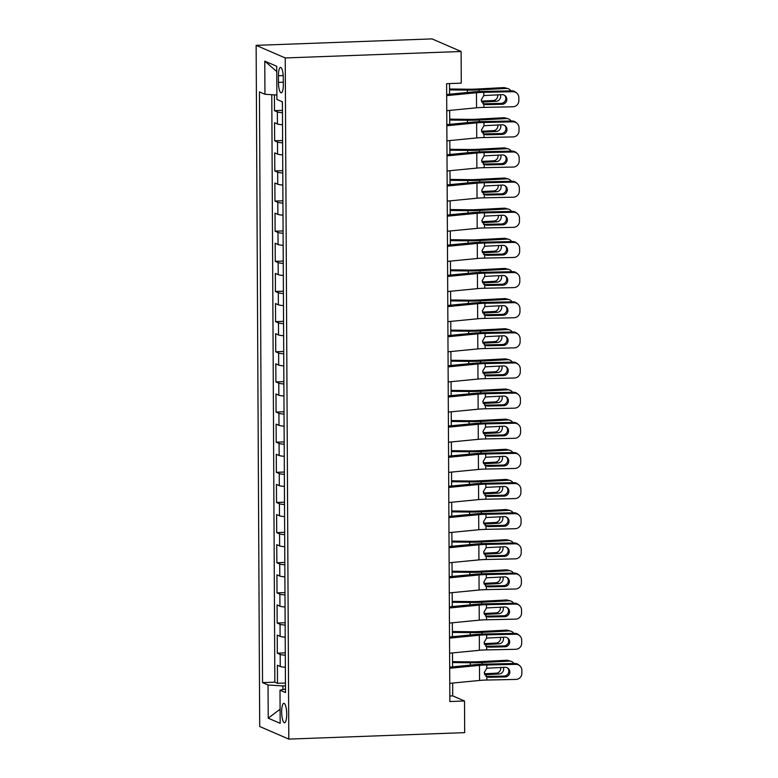 <?xml version="1.0" encoding="UTF-8"?>
<svg xmlns="http://www.w3.org/2000/svg" width="778" height="778" viewBox="0 0 778 778"><rect width="100%" height="100%" fill="white"/><g stroke="black" fill="none" stroke-linecap="round" stroke-linejoin="round"><path stroke-width="1.17" d="M286.712 714.136A9.715 2.49 -92.1 0 0 283.834 703.341A9.715 2.49 -92.1 0 0 281.675 711.958A9.715 2.49 -92.1 0 0 284.554 722.752A9.715 2.49 -92.1 0 0 286.712 714.136M256.137 45.357L259.706 726.506L288.803 739.1L285.234 57.951L256.137 45.357L432.023 38.9L461.111 51.494L285.234 57.951M274.401 94.867L274.488 110.661L282.453 110.369M282.521 124.762A12.137 1.43 179.7 0 1 277.415 123.965L274.546 122.72L274.644 140.799L282.609 140.507M282.686 154.9A12.137 1.43 -0.3 0 1 277.571 154.102L274.702 152.858L274.799 170.946L282.764 170.645M282.842 185.038A12.137 1.43 -0.3 0 1 277.736 184.24L274.867 182.995L274.955 201.084L282.92 200.792M282.998 215.175A12.137 1.43 -0.3 0 1 277.892 214.378L275.023 213.133L275.111 231.222L283.085 230.93M283.153 245.323A12.137 1.43 -0.3 0 1 278.047 244.516L275.179 243.281L275.276 261.359L283.241 261.068M283.318 275.461A12.137 1.43 -0.3 0 1 278.203 274.653L275.334 273.418L275.431 291.497L283.396 291.205M283.474 305.598A12.137 1.43 -0.3 0 1 278.368 304.801L275.49 303.556L275.587 321.635L283.552 321.343M283.63 335.736A12.137 1.43 -0.3 0 1 278.524 334.939L275.655 333.694L275.743 351.782L283.717 351.481M283.785 365.874A12.137 1.43 -0.3 0 1 278.68 365.077L275.811 363.832L275.908 381.92L283.873 381.628M283.941 396.012A12.137 1.43 -0.3 0 1 278.835 395.214L275.966 393.969L276.064 412.058L284.028 411.766M284.106 426.159A12.137 1.43 -0.3 0 1 278.991 425.352L276.122 424.107L276.219 442.196L284.184 441.904M284.262 456.297A12.137 1.43 -0.3 0 1 279.156 455.49L276.287 454.255L276.375 472.334L284.34 472.042M284.417 486.435A12.137 1.43 -0.3 0 1 279.312 485.637L276.443 484.393L276.54 502.471L284.505 502.18M284.573 516.573A12.137 1.43 -0.3 0 1 279.467 515.775L276.598 514.53L276.696 532.609L284.66 532.317M284.738 546.71A12.137 1.43 -0.3 0 1 279.623 545.913L276.754 544.668L276.851 562.757L284.816 562.465M284.894 576.848A12.137 1.43 -0.3 0 1 279.788 576.051L276.91 574.806L277.007 592.894L284.972 592.603M285.049 606.996A12.137 1.43 -0.3 0 1 279.944 606.188L277.075 604.944L277.163 623.032L285.137 622.74M285.205 637.133A12.137 1.43 -0.3 0 1 280.099 636.326L277.231 635.091L277.328 653.17L285.293 652.878M461.111 51.494L461.276 83.149L446.621 83.684L449.859 701.542L464.515 700.997L452.718 695.892L452.65 683.065M278.427 75.748L278.456 82.38A9.404 2.412 -92.1 0 0 281.237 92.835A9.404 2.412 -92.1 0 0 283.338 84.491L283.299 77.858A9.404 2.412 -92.1 0 0 280.518 67.404A9.404 2.412 -92.1 0 0 278.427 75.748L283.211 75.573M285.477 689.036L279.992 690.183L285.497 692.566L282.404 101.83L276.9 99.448L276.725 66.295L264.773 61.122L264.948 94.274L259.444 91.892L262.536 682.617L268.04 685L282.91 685.933L282.929 689.571M279.992 690.183L280.168 723.336L268.216 718.162L268.04 685M282.463 112.703A12.137 1.43 179.7 0 1 277.357 111.906L274.488 110.661M271.775 94.702L274.848 682.17L277.483 683.308L285.448 683.016M285.37 667.271A12.137 1.43 -0.3 0 1 280.255 666.474L277.386 665.229L277.483 683.308M285.302 655.212A12.137 1.43 179.7 0 1 280.197 654.415L277.328 653.17M285.147 625.074A12.137 1.43 179.7 0 1 280.041 624.277L277.163 623.032M284.991 594.937A12.137 1.43 179.7 0 1 279.876 594.139L277.007 592.894M284.826 564.799A12.137 1.43 179.7 0 1 279.72 563.992L276.851 562.757M284.67 534.661A12.137 1.43 179.7 0 1 279.565 533.854L276.696 532.609M284.515 504.514A12.137 1.43 179.7 0 1 279.409 503.716L276.54 502.471M284.359 474.376A12.137 1.43 179.7 0 1 279.244 473.578L276.375 472.334M284.194 444.238A12.137 1.43 179.7 0 1 279.088 443.441L276.219 442.196M284.038 414.1A12.137 1.43 179.7 0 1 278.932 413.303L276.064 412.058M283.882 383.962A12.137 1.43 179.7 0 1 278.777 383.155L275.908 381.92M283.727 353.825A12.137 1.43 179.7 0 1 278.621 353.017L275.743 351.782M283.571 323.677A12.137 1.43 179.7 0 1 278.456 322.88L275.587 321.635M283.406 293.539A12.137 1.43 179.7 0 1 278.3 292.742L275.431 291.497M283.25 263.402A12.137 1.43 179.7 0 1 278.145 262.604L275.276 261.359M283.095 233.264A12.137 1.43 179.7 0 1 277.989 232.466L275.111 231.222M282.939 203.126A12.137 1.43 179.7 0 1 277.824 202.319L274.955 201.084M282.774 172.988A12.137 1.43 179.7 0 1 277.668 172.181L274.799 170.946M282.618 142.841A12.137 1.43 179.7 0 1 277.513 142.043L274.644 140.799M464.515 700.997L464.68 732.643L288.803 739.1M452.572 666.863L452.495 652.927M452.407 636.725L452.339 622.779M452.251 606.577L452.183 592.641M452.096 576.44L452.018 562.504M451.94 546.302L451.862 532.366M451.775 516.164L451.707 502.228M451.619 486.026L451.551 472.09M451.464 455.889L451.386 441.943M451.308 425.741L451.23 411.805M451.152 395.603L451.075 381.667M450.987 365.466L450.919 351.53M450.832 335.328L450.763 321.392M450.676 305.19L450.598 291.254M450.52 275.052L450.443 261.107M450.355 244.905L450.287 230.969M450.199 214.767L450.131 200.831M450.044 184.629L449.966 170.693M449.888 154.491L449.81 140.555M449.723 124.354L449.655 110.418M449.567 94.216L449.519 83.577M285.468 685.846L282.91 685.933M449.83 695.999L452.718 695.892M276.88 95.023L264.948 94.274M274.848 682.17L262.536 682.617M276.754 71.537L264.773 61.122M268.216 718.162L280.09 709.235M446.689 95.626L476.486 92.728A15.171 1.78 179.7 0 1 483.78 92.329L512.799 91.707L511.768 90.832A6.068 5.971 -49.6 0 1 515.736 92.232L516.767 93.117A6.068 5.971 130.4 0 0 512.799 91.707M446.679 94.498L471.808 92.047A22.766 2.674 179.7 0 1 482.749 91.444L511.768 90.832M446.767 110.7L476.564 107.802A15.171 1.78 179.7 0 1 483.858 107.393L512.877 106.781A6.068 5.971 130.4 0 0 518.858 100.625L518.848 97.61A6.068 5.971 130.4 0 0 516.767 93.117M482.817 103.717L486.075 104.641L502.043 104.301L501.013 103.416L483.721 103.785M501.013 103.416A4.853 4.775 130.4 0 0 504.621 95.373M486.075 104.641L483.838 104.155L481.242 99.944L483.799 95.577L501.995 94.653A4.853 4.775 -49.6 0 1 506.828 99.37A4.853 4.775 -49.6 0 1 502.043 104.301M484.315 104.349L483.838 104.155L483.858 107.393M449.548 89.908L467.325 90.112A22.766 2.674 -0.3 0 0 479.122 89.878L506.235 88.439L503.366 87.622A6.068 5.582 -74.2 0 1 505.048 87.807L507.917 88.624A6.068 5.582 105.8 0 0 506.235 88.439M449.538 89.003L468.385 89.217A15.171 1.78 -0.3 0 0 476.243 89.062L503.366 87.622M282.297 101.792L282.433 107.033M510.913 90.851A6.068 5.582 105.8 0 0 507.917 88.624M500.39 94.683A4.853 4.464 -74.2 0 1 496.189 101.325L481.747 102.093M481.397 101.15L493.32 100.518A4.853 4.464 105.8 0 0 497.735 94.741M446.844 125.764L476.642 122.866A15.171 1.78 179.7 0 1 483.935 122.467L512.955 121.845L511.924 120.969A6.068 5.971 -49.6 0 1 515.892 122.379L516.923 123.255A6.068 5.971 130.4 0 0 512.955 121.845M446.835 124.636L471.964 122.185A22.766 2.674 179.7 0 1 482.905 121.592L511.924 120.969M446.922 140.837L476.719 137.939A15.171 1.78 179.7 0 1 484.013 137.541L513.042 136.918A6.068 5.971 130.4 0 0 519.023 130.762L519.004 127.748A6.068 5.971 130.4 0 0 516.923 123.255M482.973 133.865L486.24 134.779L502.199 134.438L501.168 133.553L483.877 133.923M501.168 133.553A4.853 4.775 130.4 0 0 504.776 125.511M486.24 134.779L484.004 134.293L481.397 130.082L483.955 125.715L502.15 124.791A4.853 4.775 -49.6 0 1 506.984 129.508A4.853 4.775 -49.6 0 1 502.199 134.438M484.47 134.487L484.004 134.293L484.013 137.541M447 155.901L476.797 153.003A15.171 1.78 179.7 0 1 484.091 152.605L513.12 151.992L512.089 151.107A6.068 5.971 -49.6 0 1 516.047 152.517L517.078 153.392A6.068 5.971 130.4 0 0 513.12 151.992M447 154.773L472.12 152.332A22.766 2.674 179.7 0 1 483.06 151.729L512.089 151.107M447.078 170.975L476.875 168.077A15.171 1.78 179.7 0 1 484.179 167.678L513.198 167.056A6.068 5.971 130.4 0 0 519.179 160.9L519.159 157.885A6.068 5.971 130.4 0 0 517.078 153.392M483.128 164.002L486.396 164.917L502.355 164.576L501.324 163.701L484.033 164.061M501.324 163.701A4.853 4.775 130.4 0 0 504.932 155.649M486.396 164.917L484.159 164.43L481.553 160.219L484.111 155.853L502.306 154.929A4.853 4.775 -49.6 0 1 507.139 159.655A4.853 4.775 -49.6 0 1 502.355 164.576M484.626 164.625L484.159 164.43L484.179 167.678M447.156 186.039L476.963 183.141A15.171 1.78 179.7 0 1 484.256 182.742L513.276 182.13L512.245 181.245A6.068 5.971 -49.6 0 1 516.213 182.655L517.244 183.53A6.068 5.971 130.4 0 0 513.276 182.13M447.156 184.911L472.275 182.47A22.766 2.674 179.7 0 1 483.226 181.867L512.245 181.245M447.243 201.113L477.04 198.215A15.171 1.78 179.7 0 1 484.334 197.816L513.354 197.194A6.068 5.971 130.4 0 0 519.334 191.038L519.315 188.023A6.068 5.971 130.4 0 0 517.244 183.53M483.284 194.14L486.551 195.054L502.51 194.714L501.479 193.839L484.198 194.208M501.479 193.839A4.853 4.775 130.4 0 0 505.087 185.796M486.551 195.054L484.315 194.568L481.718 190.367L484.266 185.991L502.462 185.067A4.853 4.775 -49.6 0 1 507.305 189.793A4.853 4.775 -49.6 0 1 502.51 194.714M484.782 194.763L484.315 194.568L484.334 197.816M447.321 216.187L477.118 213.289A15.171 1.78 179.7 0 1 484.412 212.88L513.431 212.268L512.401 211.392A6.068 5.971 -49.6 0 1 516.368 212.793L517.399 213.668A6.068 5.971 130.4 0 0 513.431 212.268M447.311 215.049L472.441 212.608A22.766 2.674 179.7 0 1 483.381 212.005L512.401 211.392M447.399 231.251L477.196 228.353A15.171 1.78 179.7 0 1 484.49 227.954L513.509 227.332A6.068 5.971 130.4 0 0 519.49 221.176L519.48 218.171A6.068 5.971 130.4 0 0 517.399 213.668M483.439 224.278L486.707 225.192L502.676 224.852L501.645 223.976L484.354 224.346M501.645 223.976A4.853 4.775 130.4 0 0 505.243 215.934M486.707 225.192L484.47 224.706L481.874 220.505L484.431 216.128L502.617 215.214A4.853 4.775 -49.6 0 1 507.46 219.931A4.853 4.775 -49.6 0 1 502.676 224.852M484.947 224.91L484.47 224.706L484.49 227.954M449.703 120.045L467.481 120.25A22.766 2.674 -0.3 0 0 479.277 120.016L506.39 118.577L503.522 117.76A6.068 5.582 -74.2 0 1 505.204 117.955L508.073 118.762A6.068 5.582 105.8 0 0 506.39 118.577M449.703 119.141L468.541 119.365A15.171 1.78 -0.3 0 0 476.408 119.209L503.522 117.76M282.54 127.738L282.589 137.181M511.068 120.989A6.068 5.582 105.8 0 0 508.073 118.762M500.555 124.83A4.853 4.464 -74.2 0 1 496.345 131.472L481.913 132.241M481.553 131.287L493.476 130.655A4.853 4.464 105.8 0 0 497.891 124.879M449.859 150.183L467.636 150.387A22.766 2.674 -0.3 0 0 479.433 150.154L506.546 148.715L503.677 147.898A6.068 5.582 -74.2 0 1 505.36 148.092L508.229 148.899A6.068 5.582 105.8 0 0 506.546 148.715M449.859 149.288L468.696 149.502A15.171 1.78 -0.3 0 0 476.564 149.347L503.677 147.898M282.696 157.876L282.745 167.319M511.224 151.127A6.068 5.582 105.8 0 0 508.229 148.899M500.711 154.968A4.853 4.464 -74.2 0 1 496.5 161.61L482.068 162.378M481.708 161.435L493.631 160.793A4.853 4.464 105.8 0 0 498.046 155.026M450.024 180.321L467.792 180.525A22.766 2.674 -0.3 0 0 479.588 180.292L506.711 178.852L503.843 178.045A6.068 5.582 -74.2 0 1 505.525 178.23L508.394 179.037A6.068 5.582 105.8 0 0 506.711 178.852M450.015 179.426L468.862 179.64A15.171 1.78 -0.3 0 0 476.719 179.485L503.843 178.045M282.852 188.013L282.91 197.456M511.379 181.264A6.068 5.582 105.8 0 0 508.394 179.037M500.867 185.106A4.853 4.464 -74.2 0 1 496.656 191.748L482.224 192.516M481.874 191.573L493.787 190.941A4.853 4.464 105.8 0 0 498.202 185.164M450.18 210.459L467.957 210.663A22.766 2.674 -0.3 0 0 479.744 210.43L506.867 208.99L503.998 208.183A6.068 5.582 -74.2 0 1 505.681 208.368L508.549 209.175A6.068 5.582 105.8 0 0 506.867 208.99M450.17 209.564L469.017 209.778A15.171 1.78 -0.3 0 0 476.875 209.622L503.998 208.183M283.017 218.161L283.066 227.594M511.545 211.402A6.068 5.582 105.8 0 0 508.549 209.175M501.022 215.243A4.853 4.464 -74.2 0 1 496.811 221.886L482.379 222.654M482.029 221.711L493.942 221.078A4.853 4.464 105.8 0 0 498.367 215.302M447.476 246.325L477.274 243.426A15.171 1.78 179.7 0 1 484.568 243.028L513.587 242.405L512.556 241.53A6.068 5.971 -49.6 0 1 516.524 242.931L517.555 243.815A6.068 5.971 130.4 0 0 513.587 242.405M447.467 245.187L472.596 242.746A22.766 2.674 179.7 0 1 483.537 242.143L512.556 241.53M447.554 261.389L477.352 258.49A15.171 1.78 179.7 0 1 484.645 258.092L513.665 257.479A6.068 5.971 130.4 0 0 519.655 251.323L519.636 248.308A6.068 5.971 130.4 0 0 517.555 243.815M483.605 254.416L486.872 255.33L502.831 254.989L501.8 254.114L484.509 254.484M501.8 254.114A4.853 4.775 130.4 0 0 505.408 246.072M486.872 255.33L484.636 254.844L482.029 250.642L484.587 246.266L502.783 245.352A4.853 4.775 -49.6 0 1 507.616 250.069A4.853 4.775 -49.6 0 1 502.831 254.989M485.102 255.048L484.636 254.844L484.645 258.092M450.336 240.606L468.113 240.81A22.766 2.674 -0.3 0 0 479.909 240.577L507.023 239.128L504.154 238.321A6.068 5.582 -74.2 0 1 505.836 238.506L508.705 239.323A6.068 5.582 105.8 0 0 507.023 239.128M450.336 239.702L469.173 239.916A15.171 1.78 -0.3 0 0 477.04 239.76L504.154 238.321M283.173 248.299L283.221 257.732M511.7 241.55A6.068 5.582 105.8 0 0 508.705 239.323M501.178 245.381A4.853 4.464 -74.2 0 1 496.977 252.023L482.535 252.792M482.185 251.848L494.108 251.216A4.853 4.464 105.8 0 0 498.523 245.44M447.632 276.462L477.429 273.564A15.171 1.78 179.7 0 1 484.723 273.166L513.752 272.543L512.712 271.668A6.068 5.971 -49.6 0 1 516.68 273.068L517.71 273.953A6.068 5.971 130.4 0 0 513.752 272.543M447.632 275.334L472.752 272.884A22.766 2.674 179.7 0 1 483.692 272.281L512.712 271.668M447.71 291.536L477.507 288.638A15.171 1.78 179.7 0 1 484.811 288.23L513.83 287.617A6.068 5.971 130.4 0 0 519.811 281.461L519.792 278.446A6.068 5.971 130.4 0 0 517.71 273.953M483.76 284.554L487.028 285.477L502.987 285.137L501.956 284.252L484.665 284.622M501.956 284.252A4.853 4.775 130.4 0 0 505.564 276.209M487.028 285.477L484.791 284.981L482.185 280.78L484.743 276.414L502.938 275.49A4.853 4.775 -49.6 0 1 507.771 280.206A4.853 4.775 -49.6 0 1 502.987 285.137M485.258 285.186L484.791 284.981L484.811 288.23M450.491 270.744L468.268 270.948A22.766 2.674 -0.3 0 0 480.065 270.715L507.178 269.266L504.309 268.459A6.068 5.582 -74.2 0 1 505.992 268.643L508.861 269.46A6.068 5.582 105.8 0 0 507.178 269.266M450.491 269.84L469.329 270.054A15.171 1.78 -0.3 0 0 477.196 269.898L504.309 268.459M283.328 278.436L283.377 287.87M511.856 271.687A6.068 5.582 105.8 0 0 508.861 269.46M501.343 275.519A4.853 4.464 -74.2 0 1 497.132 282.161L482.7 282.929M482.341 281.986L494.263 281.354A4.853 4.464 105.8 0 0 498.679 275.577M447.788 306.6L477.585 303.702A15.171 1.78 179.7 0 1 484.889 303.303L513.908 302.681L512.877 301.806A6.068 5.971 -49.6 0 1 516.835 303.216L517.876 304.091A6.068 5.971 130.4 0 0 513.908 302.681M447.788 305.472L472.907 303.021A22.766 2.674 179.7 0 1 483.858 302.428L512.877 301.806M447.865 321.674L477.673 318.776A15.171 1.78 179.7 0 1 484.966 318.367L513.986 317.755A6.068 5.971 130.4 0 0 519.967 311.599L519.947 308.584A6.068 5.971 130.4 0 0 517.876 304.091M483.916 314.701L487.184 315.615L503.142 315.275L502.111 314.39L484.83 314.759M502.111 314.39A4.853 4.775 130.4 0 0 505.719 306.347M487.184 315.615L484.947 315.129L482.341 310.918L484.898 306.551L503.094 305.628A4.853 4.775 -49.6 0 1 507.927 310.344A4.853 4.775 -49.6 0 1 503.142 315.275M485.414 315.323L484.947 315.129L484.966 318.367M450.656 300.882L468.424 301.086A22.766 2.674 -0.3 0 0 480.221 300.853L507.344 299.413L504.475 298.596A6.068 5.582 -74.2 0 1 506.157 298.781L509.026 299.598A6.068 5.582 105.8 0 0 507.344 299.413M450.647 299.977L469.494 300.201A15.171 1.78 -0.3 0 0 477.352 300.045L504.475 298.596M283.484 308.574L283.532 318.017M512.012 301.825A6.068 5.582 105.8 0 0 509.026 299.598M501.499 305.657A4.853 4.464 -74.2 0 1 497.288 312.309L482.856 313.077M482.506 312.124L494.419 311.492A4.853 4.464 105.8 0 0 498.834 305.715M447.953 336.738L477.75 333.84A15.171 1.78 179.7 0 1 485.044 333.441L514.064 332.828L513.033 331.943A6.068 5.971 -49.6 0 1 517 333.354L518.031 334.229A6.068 5.971 130.4 0 0 514.064 332.828M447.943 335.61L473.063 333.169A22.766 2.674 179.7 0 1 484.013 332.566L513.033 331.943M448.031 351.812L477.828 348.914A15.171 1.78 179.7 0 1 485.122 348.515L514.141 347.892A6.068 5.971 130.4 0 0 520.122 341.736L520.112 338.722A6.068 5.971 130.4 0 0 518.031 334.229M484.072 344.839L487.339 345.753L503.308 345.413L502.267 344.537L484.986 344.897M502.267 344.537A4.853 4.775 130.4 0 0 505.875 336.485M487.339 345.753L485.102 345.267L482.506 341.056L485.064 336.689L503.249 335.765A4.853 4.775 -49.6 0 1 508.092 340.482A4.853 4.775 -49.6 0 1 503.308 345.413M485.579 345.461L485.102 345.267L485.122 348.515M450.812 331.02L468.589 331.224A22.766 2.674 -0.3 0 0 480.376 330.99L507.499 329.551L504.63 328.734A6.068 5.582 -74.2 0 1 506.313 328.929L509.182 329.736A6.068 5.582 105.8 0 0 507.499 329.551M450.802 330.115L469.649 330.339A15.171 1.78 -0.3 0 0 477.507 330.183L504.63 328.734M283.649 338.712L283.698 348.155M512.177 331.963A6.068 5.582 105.8 0 0 509.182 329.736M501.654 335.804A4.853 4.464 -74.2 0 1 497.443 342.446L483.012 343.215M482.661 342.271L494.575 341.63A4.853 4.464 105.8 0 0 498.99 335.853M448.109 366.876L477.906 363.978A15.171 1.78 179.7 0 1 485.2 363.579L514.219 362.966L513.188 362.081A6.068 5.971 -49.6 0 1 517.156 363.491L518.187 364.367A6.068 5.971 130.4 0 0 514.219 362.966M448.099 365.748L473.228 363.307A22.766 2.674 179.7 0 1 484.169 362.704L513.188 362.081M448.186 381.949L477.984 379.051A15.171 1.78 179.7 0 1 485.278 378.653L514.297 378.03A6.068 5.971 130.4 0 0 520.278 371.874L520.268 368.86A6.068 5.971 130.4 0 0 518.187 364.367M484.237 374.977L487.495 375.891L503.463 375.55L502.432 374.675L485.141 375.045M502.432 374.675A4.853 4.775 130.4 0 0 506.04 366.632M487.495 375.891L485.258 375.404L482.661 371.194L485.219 366.827L503.415 365.903A4.853 4.775 -49.6 0 1 508.248 370.629A4.853 4.775 -49.6 0 1 503.463 375.55M485.735 375.599L485.258 375.404L485.278 378.653M450.968 361.157L468.745 361.362A22.766 2.674 -0.3 0 0 480.541 361.128L507.655 359.689L504.786 358.882A6.068 5.582 -74.2 0 1 506.468 359.066L509.337 359.874A6.068 5.582 105.8 0 0 507.655 359.689M450.958 360.263L469.805 360.477A15.171 1.78 -0.3 0 0 477.673 360.321L504.786 358.882M283.805 368.85L283.853 378.293M512.332 362.101A6.068 5.582 105.8 0 0 509.337 359.874M501.81 365.942A4.853 4.464 -74.2 0 1 497.609 372.584L483.167 373.352M482.817 372.409L494.74 371.777A4.853 4.464 105.8 0 0 499.155 366M448.264 397.023L478.062 394.125A15.171 1.78 179.7 0 1 485.355 393.717L514.375 393.104L513.344 392.229A6.068 5.971 -49.6 0 1 517.312 393.629L518.342 394.504A6.068 5.971 130.4 0 0 514.375 393.104M448.254 395.885L473.384 393.444A22.766 2.674 179.7 0 1 484.324 392.841L513.344 392.229M448.342 412.087L478.139 409.189A15.171 1.78 179.7 0 1 485.433 408.79L514.462 408.168A6.068 5.971 130.4 0 0 520.443 402.012L520.424 398.997A6.068 5.971 130.4 0 0 518.342 394.504M484.393 405.114L487.66 406.028L503.619 405.688L502.588 404.813L485.297 405.182M502.588 404.813A4.853 4.775 130.4 0 0 506.196 396.77M487.66 406.028L485.423 405.542L482.817 401.341L485.375 396.965L503.57 396.041A4.853 4.775 -49.6 0 1 508.404 400.767A4.853 4.775 -49.6 0 1 503.619 405.688M485.89 405.737L485.423 405.542L485.433 408.79M451.123 391.295L468.901 391.499A22.766 2.674 -0.3 0 0 480.697 391.266L507.81 389.827L504.941 389.019A6.068 5.582 -74.2 0 1 506.624 389.204L509.493 390.011A6.068 5.582 105.8 0 0 507.81 389.827M451.123 390.4L469.961 390.614A15.171 1.78 -0.3 0 0 477.828 390.459L504.941 389.019M283.96 398.997L284.009 408.431M512.488 392.238A6.068 5.582 105.8 0 0 509.493 390.011M501.975 396.08A4.853 4.464 -74.2 0 1 497.764 402.722L483.333 403.49M482.973 402.547L494.896 401.915A4.853 4.464 105.8 0 0 499.311 396.138M448.42 427.161L478.217 424.263A15.171 1.78 179.7 0 1 485.521 423.864L514.54 423.242L513.509 422.366A6.068 5.971 -49.6 0 1 517.467 423.767L518.498 424.652A6.068 5.971 130.4 0 0 514.54 423.242M448.42 426.023L473.539 423.582A22.766 2.674 179.7 0 1 484.48 422.979L513.509 422.366M448.498 442.225L478.295 439.327A15.171 1.78 179.7 0 1 485.598 438.928L514.618 438.315A6.068 5.971 130.4 0 0 520.599 432.16L520.579 429.145A6.068 5.971 130.4 0 0 518.498 424.652M484.548 435.252L487.816 436.166L503.774 435.826L502.744 434.951L485.462 435.32M502.744 434.951A4.853 4.775 130.4 0 0 506.352 426.908M487.816 436.166L485.579 435.68L482.973 431.479L485.53 427.103L503.726 426.188A4.853 4.775 -49.6 0 1 508.559 430.905A4.853 4.775 -49.6 0 1 503.774 435.826M486.046 435.884L485.579 435.68L485.598 438.928M451.279 421.443L469.056 421.647A22.766 2.674 -0.3 0 0 480.853 421.413L507.966 419.964L505.097 419.157A6.068 5.582 -74.2 0 1 506.779 419.342L509.648 420.149A6.068 5.582 105.8 0 0 507.966 419.964M451.279 420.538L470.126 420.752A15.171 1.78 -0.3 0 0 477.984 420.597L505.097 419.157M284.116 429.135L284.164 438.568M512.644 422.386A6.068 5.582 105.8 0 0 509.648 420.149M502.131 426.218A4.853 4.464 -74.2 0 1 497.92 432.86L483.488 433.628M483.128 432.685L495.051 432.053A4.853 4.464 105.8 0 0 499.466 426.276M448.575 457.299L478.382 454.401A15.171 1.78 179.7 0 1 485.676 454.002L514.696 453.38L513.665 452.504A6.068 5.971 -49.6 0 1 517.633 453.905L518.663 454.79A6.068 5.971 130.4 0 0 514.696 453.38M448.575 456.161L473.695 453.72A22.766 2.674 179.7 0 1 484.645 453.117L513.665 452.504M448.663 472.363L478.46 469.465A15.171 1.78 179.7 0 1 485.754 469.066L514.773 468.453A6.068 5.971 130.4 0 0 520.754 462.297L520.745 459.283A6.068 5.971 130.4 0 0 518.663 454.79M484.704 465.39L487.971 466.304L503.94 465.973L502.899 465.088L485.618 465.458M502.899 465.088A4.853 4.775 130.4 0 0 506.507 457.046M487.971 466.304L485.735 465.818L483.138 461.617L485.696 457.25L503.881 456.326A4.853 4.775 -49.6 0 1 508.724 461.043A4.853 4.775 -49.6 0 1 503.94 465.973M486.201 466.022L485.735 465.818L485.754 469.066M451.444 451.58L469.222 451.785A22.766 2.674 -0.3 0 0 481.008 451.551L508.131 450.102L505.262 449.295A6.068 5.582 -74.2 0 1 506.945 449.48L509.814 450.297A6.068 5.582 105.8 0 0 508.131 450.102M451.435 450.676L470.282 450.89A15.171 1.78 -0.3 0 0 478.139 450.734L505.262 449.295M284.281 459.273L284.33 468.706M512.809 452.524A6.068 5.582 105.8 0 0 509.814 450.297M502.287 456.355A4.853 4.464 -74.2 0 1 498.076 462.998L483.644 463.766M483.294 462.822L495.207 462.19A4.853 4.464 105.8 0 0 499.622 456.414M448.741 487.436L478.538 484.538A15.171 1.78 179.7 0 1 485.832 484.14L514.851 483.517L513.82 482.642A6.068 5.971 -49.6 0 1 517.788 484.052L518.819 484.927A6.068 5.971 130.4 0 0 514.851 483.517M448.731 486.308L473.86 483.858A22.766 2.674 179.7 0 1 484.801 483.264L513.82 482.642M448.818 502.51L478.616 499.612A15.171 1.78 179.7 0 1 485.91 499.204L514.929 498.591A6.068 5.971 130.4 0 0 520.91 492.435L520.9 489.42A6.068 5.971 130.4 0 0 518.819 484.927M484.869 495.537L488.127 496.452L504.095 496.111L503.065 495.226L485.773 495.596M503.065 495.226A4.853 4.775 130.4 0 0 506.663 487.184M488.127 496.452L485.89 495.965L483.294 491.754L485.851 487.388L504.047 486.464A4.853 4.775 -49.6 0 1 508.88 491.181A4.853 4.775 -49.6 0 1 504.095 496.111M486.367 496.16L485.89 495.965L485.91 499.204M451.6 481.718L469.377 481.922A22.766 2.674 -0.3 0 0 481.164 481.689L508.287 480.25L505.418 479.433A6.068 5.582 -74.2 0 1 507.1 479.618L509.969 480.434A6.068 5.582 105.8 0 0 508.287 480.25M451.59 480.814L470.437 481.028A15.171 1.78 -0.3 0 0 478.295 480.872L505.418 479.433M284.437 489.411L284.485 498.854M512.965 482.661A6.068 5.582 105.8 0 0 509.969 480.434M502.442 486.493A4.853 4.464 -74.2 0 1 498.241 493.145L483.799 493.904M483.449 492.96L495.372 492.328A4.853 4.464 105.8 0 0 499.787 486.551M448.896 517.574L478.694 514.676A15.171 1.78 179.7 0 1 485.987 514.277L515.007 513.655L513.976 512.78A6.068 5.971 -49.6 0 1 517.944 514.19L518.975 515.065A6.068 5.971 130.4 0 0 515.007 513.655M448.887 516.446L474.016 514.005A22.766 2.674 179.7 0 1 484.957 513.402L513.976 512.78M448.974 532.648L478.771 529.75A15.171 1.78 179.7 0 1 486.065 529.351L515.085 528.729A6.068 5.971 130.4 0 0 521.075 522.573L521.056 519.558A6.068 5.971 130.4 0 0 518.975 515.065M485.025 525.675L488.292 526.589L504.251 526.249L503.22 525.374L485.929 525.734M503.22 525.374A4.853 4.775 130.4 0 0 506.828 517.321M488.292 526.589L486.056 526.103L483.449 521.892L486.007 517.526L504.202 516.602A4.853 4.775 -49.6 0 1 509.036 521.318A4.853 4.775 -49.6 0 1 504.251 526.249M486.522 526.298L486.056 526.103L486.065 529.351M451.755 511.856L469.533 512.06A22.766 2.674 -0.3 0 0 481.329 511.827L508.442 510.387L505.574 509.571A6.068 5.582 -74.2 0 1 507.256 509.765L510.125 510.572A6.068 5.582 105.8 0 0 508.442 510.387M451.755 510.952L470.593 511.175A15.171 1.78 -0.3 0 0 478.46 511.02L505.574 509.571M284.592 519.548L284.641 528.991M513.12 512.799A6.068 5.582 105.8 0 0 510.125 510.572M502.607 516.641A4.853 4.464 -74.2 0 1 498.397 523.283L483.965 524.051M483.605 523.108L495.528 522.466A4.853 4.464 105.8 0 0 499.943 516.689M449.052 547.712L478.849 544.814A15.171 1.78 179.7 0 1 486.143 544.415L515.172 543.803L514.132 542.918A6.068 5.971 -49.6 0 1 518.099 544.328L519.13 545.203A6.068 5.971 130.4 0 0 515.172 543.803M449.052 546.584L474.172 544.143A22.766 2.674 179.7 0 1 485.112 543.54L514.132 542.918M449.13 562.786L478.927 559.888A15.171 1.78 179.7 0 1 486.231 559.489L515.25 558.867A6.068 5.971 130.4 0 0 521.231 552.711L521.211 549.696A6.068 5.971 130.4 0 0 519.13 545.203M485.18 555.813L488.448 556.727L504.407 556.387L503.376 555.511L486.085 555.881M503.376 555.511A4.853 4.775 130.4 0 0 506.984 547.469M488.448 556.727L486.211 556.241L483.605 552.03L486.162 547.663L504.358 546.74A4.853 4.775 -49.6 0 1 509.191 551.466A4.853 4.775 -49.6 0 1 504.407 556.387M486.678 556.435L486.211 556.241L486.231 559.489M451.911 541.994L469.688 542.198A22.766 2.674 -0.3 0 0 481.485 541.965L508.598 540.525L505.729 539.718A6.068 5.582 -74.2 0 1 507.412 539.903L510.28 540.71A6.068 5.582 105.8 0 0 508.598 540.525M451.911 541.099L470.748 541.313A15.171 1.78 -0.3 0 0 478.616 541.157L505.729 539.718M284.748 549.686L284.797 559.129M513.276 542.937A6.068 5.582 105.8 0 0 510.28 540.71M502.763 546.778A4.853 4.464 -74.2 0 1 498.552 553.421L484.12 554.189M483.76 553.246L495.683 552.604A4.853 4.464 105.8 0 0 500.098 546.837M449.207 577.86L479.005 574.961A15.171 1.78 179.7 0 1 486.308 574.553L515.328 573.94L514.297 573.055A6.068 5.971 -49.6 0 1 518.265 574.465L519.296 575.341A6.068 5.971 130.4 0 0 515.328 573.94M449.207 576.722L474.327 574.281A22.766 2.674 179.7 0 1 485.278 573.678L514.297 573.055M449.295 592.924L479.092 590.025A15.171 1.78 179.7 0 1 486.386 589.627L515.406 589.004A6.068 5.971 130.4 0 0 521.386 582.848L521.367 579.834A6.068 5.971 130.4 0 0 519.296 575.341M485.336 585.951L488.603 586.865L504.562 586.524L503.531 585.649L486.25 586.019M503.531 585.649A4.853 4.775 130.4 0 0 507.139 577.607M488.603 586.865L486.367 586.379L483.77 582.177L486.318 577.801L504.514 576.877A4.853 4.775 -49.6 0 1 509.357 581.604A4.853 4.775 -49.6 0 1 504.562 586.524M486.834 586.573L486.367 586.379L486.386 589.627M452.076 572.131L469.844 572.336A22.766 2.674 -0.3 0 0 481.64 572.102L508.763 570.663L505.895 569.856A6.068 5.582 -74.2 0 1 507.577 570.041L510.446 570.848A6.068 5.582 105.8 0 0 508.763 570.663M452.067 571.237L470.914 571.451A15.171 1.78 -0.3 0 0 478.771 571.295L505.895 569.856M284.904 579.834L284.962 589.267M513.431 573.075A6.068 5.582 105.8 0 0 510.446 570.848M502.919 576.916A4.853 4.464 -74.2 0 1 498.708 583.558L484.276 584.327M483.926 583.383L495.839 582.751A4.853 4.464 105.8 0 0 500.254 576.975M449.373 607.997L479.17 605.099A15.171 1.78 179.7 0 1 486.464 604.691L515.483 604.078L514.452 603.203A6.068 5.971 -49.6 0 1 518.42 604.603L519.451 605.479A6.068 5.971 130.4 0 0 515.483 604.078M449.363 606.859L474.483 604.418A22.766 2.674 179.7 0 1 485.433 603.816L514.452 603.203M449.451 623.061L479.248 620.163A15.171 1.78 179.7 0 1 486.542 619.765L515.561 619.152A6.068 5.971 130.4 0 0 521.542 612.996L521.532 609.981A6.068 5.971 130.4 0 0 519.451 605.479M485.491 616.088L488.759 617.003L504.728 616.662L503.697 615.787L486.406 616.157M503.697 615.787A4.853 4.775 130.4 0 0 507.295 607.744M488.759 617.003L486.522 616.516L483.926 612.315L486.483 607.939L504.669 607.025A4.853 4.775 -49.6 0 1 509.512 611.741A4.853 4.775 -49.6 0 1 504.728 616.662M486.999 616.721L486.522 616.516L486.542 619.765M452.232 602.279L470.009 602.473A22.766 2.674 -0.3 0 0 481.796 602.24L508.919 600.801L506.05 599.994A6.068 5.582 -74.2 0 1 507.733 600.178L510.601 600.986A6.068 5.582 105.8 0 0 508.919 600.801M452.222 601.375L471.069 601.589A15.171 1.78 -0.3 0 0 478.927 601.433L506.05 599.994M285.069 609.971L285.118 619.405M513.597 603.222A6.068 5.582 105.8 0 0 510.601 600.986M503.074 607.054A4.853 4.464 -74.2 0 1 498.863 613.696L484.431 614.464M484.081 613.521L495.994 612.889A4.853 4.464 105.8 0 0 500.419 607.112M449.528 638.135L479.326 635.237A15.171 1.78 179.7 0 1 486.62 634.838L515.639 634.216L514.608 633.341A6.068 5.971 -49.6 0 1 518.576 634.741L519.607 635.626A6.068 5.971 130.4 0 0 515.639 634.216M449.519 636.997L474.648 634.556A22.766 2.674 179.7 0 1 485.589 633.953L514.608 633.341M449.606 653.199L479.404 650.301A15.171 1.78 179.7 0 1 486.697 649.902L515.717 649.29A6.068 5.971 130.4 0 0 521.698 643.134L521.688 640.119A6.068 5.971 130.4 0 0 519.607 635.626M485.657 646.226L488.924 647.14L504.883 646.8L503.852 645.925L486.561 646.294M503.852 645.925A4.853 4.775 130.4 0 0 507.46 637.882M488.924 647.14L486.678 646.654L484.081 642.453L486.639 638.077L504.834 637.163A4.853 4.775 -49.6 0 1 509.668 641.879A4.853 4.775 -49.6 0 1 504.883 646.8M487.154 646.858L486.678 646.654L486.697 649.902M452.388 632.417L470.165 632.621A22.766 2.674 -0.3 0 0 481.961 632.388L509.075 630.939L506.206 630.131A6.068 5.582 -74.2 0 1 507.888 630.316L510.757 631.133A6.068 5.582 105.8 0 0 509.075 630.939M452.388 631.512L471.225 631.726A15.171 1.78 -0.3 0 0 479.092 631.571L506.206 630.131M285.225 640.109L285.273 649.542M513.752 633.36A6.068 5.582 105.8 0 0 510.757 631.133M503.23 637.192A4.853 4.464 -74.2 0 1 499.029 643.834L484.587 644.602M484.237 643.659L496.16 643.027A4.853 4.464 105.8 0 0 500.575 637.25M449.684 668.273L479.481 665.375A15.171 1.78 179.7 0 1 486.775 664.976L515.795 664.354L514.764 663.478A6.068 5.971 -49.6 0 1 518.731 664.879L519.762 665.764A6.068 5.971 130.4 0 0 515.795 664.354M449.674 667.145L474.804 664.694A22.766 2.674 179.7 0 1 485.744 664.101L514.764 663.478M449.762 683.347L479.559 680.449A15.171 1.78 179.7 0 1 486.853 680.04L515.882 679.427A6.068 5.971 130.4 0 0 521.863 673.271L521.844 670.257A6.068 5.971 130.4 0 0 519.762 665.764M485.812 676.374L489.08 677.288L505.039 676.948L504.008 676.063L486.717 676.432M504.008 676.063A4.853 4.775 130.4 0 0 507.616 668.02M489.08 677.288L486.843 676.802L484.237 672.591L486.795 668.224L504.99 667.3A4.853 4.775 -49.6 0 1 509.823 672.017A4.853 4.775 -49.6 0 1 505.039 676.948M487.31 676.996L486.843 676.802L486.853 680.04M452.543 662.555L470.32 662.759A22.766 2.674 -0.3 0 0 482.117 662.525L509.23 661.086L506.361 660.269A6.068 5.582 -74.2 0 1 508.044 660.454L510.913 661.271A6.068 5.582 105.8 0 0 509.23 661.086M452.543 661.65L471.38 661.864A15.171 1.78 -0.3 0 0 479.248 661.708L506.361 660.269M285.38 670.247L285.429 679.68M513.908 663.498A6.068 5.582 105.8 0 0 510.913 661.271M503.395 667.33A4.853 4.464 -74.2 0 1 499.184 673.981L484.752 674.74M484.393 673.797L496.315 673.165A4.853 4.464 105.8 0 0 500.731 667.388M277.415 123.965L277.357 111.906M280.255 666.474L280.197 654.415M280.099 636.326L280.041 624.277M279.944 606.188L279.876 594.139M279.788 576.051L279.72 563.992M279.623 545.913L279.565 533.854M279.467 515.775L279.409 503.716M279.312 485.637L279.244 473.578M279.156 455.49L279.088 443.441M278.991 425.352L278.932 413.303M278.835 395.214L278.777 383.155M278.68 365.077L278.621 353.017M278.524 334.939L278.456 322.88M278.368 304.801L278.3 292.742M278.203 274.653L278.145 262.604M278.047 244.516L277.989 232.466M277.892 214.378L277.824 202.319M277.736 184.24L277.668 172.181M277.571 154.102L277.513 142.043M283.318 82.205L278.456 82.38M483.799 95.577L483.78 92.329M476.564 107.802L476.486 92.728M479.122 89.878L479.122 91.561M467.325 90.112L467.335 92.485M496.189 101.325L493.32 100.518M483.955 125.715L483.935 122.467M476.719 137.939L476.642 122.866M484.111 155.853L484.091 152.605M476.875 168.077L476.797 153.003M484.266 185.991L484.256 182.742M477.04 198.215L476.963 183.141M484.431 216.128L484.412 212.88M477.196 228.353L477.118 213.289M479.277 120.016L479.287 121.699M467.481 120.25L467.49 122.623M496.345 131.472L493.476 130.655M479.433 150.154L479.442 151.836M467.636 150.387L467.656 152.76M496.5 161.61L493.631 160.793M479.588 180.292L479.598 181.984M467.792 180.525L467.811 182.898M496.656 191.748L493.787 190.941M479.744 210.43L479.754 212.122M467.957 210.663L467.967 213.046M496.811 221.886L493.942 221.078M484.587 246.266L484.568 243.028M477.352 258.49L477.274 243.426M479.909 240.577L479.919 242.259M468.113 240.81L468.123 243.183M496.977 252.023L494.108 251.216M484.743 276.414L484.723 273.166M477.507 288.638L477.429 273.564M480.065 270.715L480.075 272.397M468.268 270.948L468.278 273.321M497.132 282.161L494.263 281.354M484.898 306.551L484.889 303.303M477.673 318.776L477.585 303.702M480.221 300.853L480.23 302.535M468.424 301.086L468.444 303.459M497.288 312.309L494.419 311.492M485.064 336.689L485.044 333.441M477.828 348.914L477.75 333.84M480.376 330.99L480.386 332.673M468.589 331.224L468.599 333.597M497.443 342.446L494.575 341.63M485.219 366.827L485.2 363.579M477.984 379.051L477.906 363.978M480.541 361.128L480.541 362.82M468.745 361.362L468.755 363.734M497.609 372.584L494.74 371.777M485.375 396.965L485.355 393.717M478.139 409.189L478.062 394.125M480.697 391.266L480.707 392.958M468.901 391.499L468.91 393.882M497.764 402.722L494.896 401.915M485.53 427.103L485.521 423.864M478.295 439.327L478.217 424.263M480.853 421.413L480.862 423.096M469.056 421.647L469.076 424.02M497.92 432.86L495.051 432.053M485.696 457.25L485.676 454.002M478.46 469.465L478.382 454.401M481.008 451.551L481.018 453.234M469.222 451.785L469.231 454.158M498.076 462.998L495.207 462.19M485.851 487.388L485.832 484.14M478.616 499.612L478.538 484.538M481.164 481.689L481.174 483.371M469.377 481.922L469.387 484.295M498.241 493.145L495.372 492.328M486.007 517.526L485.987 514.277M478.771 529.75L478.694 514.676M481.329 511.827L481.339 513.509M469.533 512.06L469.542 514.433M498.397 523.283L495.528 522.466M486.162 547.663L486.143 544.415M478.927 559.888L478.849 544.814M481.485 541.965L481.494 543.647M469.688 542.198L469.698 544.571M498.552 553.421L495.683 552.604M486.318 577.801L486.308 574.553M479.092 590.025L479.005 574.961M481.64 572.102L481.65 573.794M469.844 572.336L469.863 574.718M498.708 583.558L495.839 582.751M486.483 607.939L486.464 604.691M479.248 620.163L479.17 605.099M481.796 602.24L481.806 603.932M470.009 602.473L470.019 604.856M498.863 613.696L495.994 612.889M486.639 638.077L486.62 634.838M479.404 650.301L479.326 635.237M481.961 632.388L481.971 634.07M470.165 632.621L470.175 634.994M499.029 643.834L496.16 643.027M486.795 668.224L486.775 664.976M479.559 680.449L479.481 665.375M482.117 662.525L482.127 664.208M470.32 662.759L470.33 665.132M499.184 673.981L496.315 673.165"/></g></svg>
